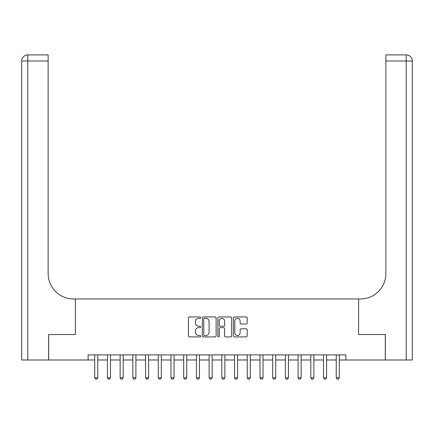 <?xml version="1.0" encoding="UTF-8"?>
<svg xmlns="http://www.w3.org/2000/svg" width="434" height="434" viewBox="0 0 434 434"><rect width="100%" height="100%" fill="white"/><g stroke="black" fill="none" stroke-linecap="round" stroke-linejoin="round"><path stroke-width="0.65" d="M200.73 317.645A0.7 0.7 0 0 0 200.031 316.95L189.425 316.95A0.998 0.998 0 0 0 188.427 317.948L188.427 335.911A0.998 0.998 0 0 0 189.425 336.909L200.031 336.909A0.7 0.7 0 0 0 200.73 336.214A0.7 0.7 0 0 0 200.031 335.515L198.658 335.515A3.195 3.195 0 0 1 195.463 332.319L195.463 330.822A3.195 3.195 0 0 1 198.658 327.627L200.031 327.627A0.7 0.7 0 0 0 200.73 326.927A0.7 0.7 0 0 0 200.031 326.232L198.658 326.232A3.195 3.195 0 0 1 195.463 323.037L195.463 321.54A3.195 3.195 0 0 1 198.658 318.344L200.031 318.344A0.7 0.7 0 0 0 200.73 317.645M246.17 323.986A0.998 0.998 0 0 0 247.168 322.988L247.168 317.948A0.998 0.998 0 0 0 246.17 316.95L234.393 316.95A0.998 0.998 0 0 0 233.394 317.948L233.394 335.911A0.998 0.998 0 0 0 234.393 336.909L246.17 336.909A0.998 0.998 0 0 0 247.168 335.911L247.168 329.824A0.998 0.998 0 0 0 246.17 328.826L241.13 328.826A0.998 0.998 0 0 0 240.132 329.824L240.132 332.845A2.669 2.669 0 0 1 237.463 335.515A2.669 2.669 0 0 1 234.794 332.845L234.794 321.014A2.669 2.669 0 0 1 237.463 318.344A2.669 2.669 0 0 1 240.132 321.014L240.132 322.988A0.998 0.998 0 0 0 241.13 323.986L246.17 323.986M412.3 359.981L412.3 61.004L412.3 359.981L385.354 359.981L385.354 334.554L358.609 334.554L385.3 334.554L385.3 359.981L345.893 359.981L345.893 354.893L88.107 354.893L88.107 359.981L94.715 359.981M88.107 359.981L48.7 359.981L48.7 334.554L75.391 334.554L75.391 298.966L358.609 298.966L358.609 334.554L358.609 298.966L360.437 298.966A25.422 25.422 0 0 0 385.859 273.539L385.859 54.901L406.197 54.901L385.859 54.901M216.127 317.948A0.998 0.998 0 0 0 215.128 316.95L203.351 316.95A0.998 0.998 0 0 0 202.352 317.948L202.352 335.911A0.998 0.998 0 0 0 203.351 336.909L215.128 336.909A0.998 0.998 0 0 0 216.127 335.911L216.127 317.948M218.872 316.95L230.649 316.95A0.998 0.998 0 0 1 231.647 317.948L231.647 335.911A0.998 0.998 0 0 1 230.649 336.909L225.609 336.909A0.998 0.998 0 0 1 224.611 335.911L224.611 328.625A0.998 0.998 0 0 0 223.613 327.627L220.271 327.627A0.998 0.998 0 0 0 219.273 328.625L219.273 336.214A0.7 0.7 0 0 1 218.573 336.909A0.7 0.7 0 0 1 217.873 336.214L217.873 317.948A0.998 0.998 0 0 1 218.872 316.95M97.764 359.981L107.426 359.981M110.475 359.981L120.137 359.981M123.191 359.981L132.847 359.981M135.902 359.981L145.564 359.981M148.612 359.981L158.274 359.981M161.323 359.981L170.985 359.981M174.034 359.981L183.696 359.981M186.745 359.981L196.407 359.981M199.456 359.981L209.117 359.981M212.172 359.981L221.828 359.981M224.883 359.981L234.544 359.981M237.593 359.981L247.255 359.981M250.304 359.981L259.966 359.981M263.015 359.981L272.677 359.981M275.726 359.981L285.388 359.981M288.436 359.981L298.098 359.981M301.153 359.981L310.809 359.981M313.863 359.981L323.525 359.981M326.574 359.981L336.236 359.981M339.285 359.981L345.893 359.981M204.447 318.344A0.7 0.7 0 0 0 203.747 319.044L203.747 334.815A0.7 0.7 0 0 0 204.447 335.515L205.895 335.515A3.195 3.195 0 0 0 209.09 332.319L209.09 321.54A3.195 3.195 0 0 0 205.895 318.344L204.447 318.344M224.611 321.062A2.669 2.669 0 0 0 221.942 318.393A2.669 2.669 0 0 0 219.273 321.062L219.273 325.234A0.998 0.998 0 0 0 220.271 326.232L223.613 326.232A0.998 0.998 0 0 0 224.611 325.234L224.611 321.062M97.878 354.893L97.813 355.093A1.014 1.014 0 0 0 97.764 355.403L97.764 377.775L97.004 379.099L95.48 379.099L94.715 377.775L94.715 355.403A1.014 1.014 0 0 0 94.666 355.093L94.601 354.893M94.715 377.775L97.764 377.775M110.589 354.893L110.524 355.093A1.014 1.014 0 0 0 110.475 355.403L110.475 377.775L109.715 379.099L108.191 379.099L107.426 377.775L107.426 355.403A1.014 1.014 0 0 0 107.377 355.093L107.317 354.893M107.426 377.775L110.475 377.775M123.299 354.893L123.234 355.093A1.014 1.014 0 0 0 123.191 355.403L123.191 377.775L122.426 379.099L120.902 379.099L120.137 377.775L120.137 355.403A1.014 1.014 0 0 0 120.088 355.093L120.028 354.893M120.137 377.775L123.191 377.775M136.01 354.893L135.951 355.093A1.014 1.014 0 0 0 135.902 355.403L135.902 377.775L135.137 379.099L133.612 379.099L132.847 377.775L132.847 355.403A1.014 1.014 0 0 0 132.804 355.093L132.739 354.893M132.847 377.775L135.902 377.775M148.721 354.893L148.661 355.093A1.014 1.014 0 0 0 148.612 355.403L148.612 377.775L147.848 379.099L146.323 379.099L145.564 377.775L145.564 355.403A1.014 1.014 0 0 0 145.515 355.093L145.45 354.893M145.564 377.775L148.612 377.775M48.646 334.554L75.391 334.554L75.391 298.966L73.563 298.966A25.422 25.422 0 0 1 48.141 273.539L48.141 61.004L27.803 61.004L27.803 359.981L48.646 359.981L48.646 334.554M27.803 359.981L21.7 359.981L21.7 61.004A6.103 6.103 0 0 1 27.803 54.901L48.141 54.901L48.141 61.004M48.141 54.901L27.803 54.901A6.103 6.103 0 0 0 21.7 61.004L27.803 61.004L27.803 54.901M73.563 298.966A25.422 25.422 0 0 1 48.141 273.539M406.197 359.981L406.197 61.004L412.3 61.004L412.3 298.966L412.3 61.004A6.103 6.103 0 0 0 406.197 54.901A6.103 6.103 0 0 1 412.3 61.004A6.103 6.103 0 0 0 406.197 54.901L406.197 61.004L385.859 61.004M360.437 298.966A25.422 25.422 0 0 0 385.859 273.539M161.437 354.893L161.372 355.093A1.014 1.014 0 0 0 161.323 355.403L161.323 377.775L160.558 379.099L159.034 379.099L158.274 377.775L158.274 355.403A1.014 1.014 0 0 0 158.226 355.093L158.16 354.893M158.274 377.775L161.323 377.775M174.148 354.893L174.083 355.093A1.014 1.014 0 0 0 174.034 355.403L174.034 377.775L173.274 379.099L171.745 379.099L170.985 377.775L170.985 355.403A1.014 1.014 0 0 0 170.936 355.093L170.871 354.893M170.985 377.775L174.034 377.775M186.859 354.893L186.794 355.093A1.014 1.014 0 0 0 186.745 355.403L186.745 377.775L185.985 379.099L184.461 379.099L183.696 377.775L183.696 355.403A1.014 1.014 0 0 0 183.647 355.093L183.582 354.893M183.696 377.775L186.745 377.775M199.569 354.893L199.504 355.093A1.014 1.014 0 0 0 199.456 355.403L199.456 377.775L198.696 379.099L197.172 379.099L196.407 377.775L196.407 355.403A1.014 1.014 0 0 0 196.358 355.093L196.298 354.893M196.407 377.775L199.456 377.775M212.28 354.893L212.215 355.093A1.014 1.014 0 0 0 212.172 355.403L212.172 377.775L211.407 379.099L209.882 379.099L209.117 377.775L209.117 355.403A1.014 1.014 0 0 0 209.069 355.093L209.009 354.893M209.117 377.775L212.172 377.775M224.991 354.893L224.931 355.093A1.014 1.014 0 0 0 224.883 355.403L224.883 377.775L224.118 379.099L222.593 379.099L221.828 377.775L221.828 355.403A1.014 1.014 0 0 0 221.785 355.093L221.72 354.893M221.828 377.775L224.883 377.775M237.702 354.893L237.642 355.093A1.014 1.014 0 0 0 237.593 355.403L237.593 377.775L236.828 379.099L235.304 379.099L234.544 377.775L234.544 355.403A1.014 1.014 0 0 0 234.496 355.093L234.431 354.893M234.544 377.775L237.593 377.775M250.418 354.893L250.353 355.093A1.014 1.014 0 0 0 250.304 355.403L250.304 377.775L249.539 379.099L248.015 379.099L247.255 377.775L247.255 355.403A1.014 1.014 0 0 0 247.206 355.093L247.141 354.893M247.255 377.775L250.304 377.775M263.129 354.893L263.064 355.093A1.014 1.014 0 0 0 263.015 355.403L263.015 377.775L262.255 379.099L260.726 379.099L259.966 377.775L259.966 355.403A1.014 1.014 0 0 0 259.917 355.093L259.852 354.893M259.966 377.775L263.015 377.775M275.84 354.893L275.774 355.093A1.014 1.014 0 0 0 275.726 355.403L275.726 377.775L274.966 379.099L273.442 379.099L272.677 377.775L272.677 355.403A1.014 1.014 0 0 0 272.628 355.093L272.563 354.893M272.677 377.775L275.726 377.775M288.55 354.893L288.485 355.093A1.014 1.014 0 0 0 288.436 355.403L288.436 377.775L287.677 379.099L286.152 379.099L285.388 377.775L285.388 355.403A1.014 1.014 0 0 0 285.339 355.093L285.279 354.893M285.388 377.775L288.436 377.775M301.261 354.893L301.196 355.093A1.014 1.014 0 0 0 301.153 355.403L301.153 377.775L300.388 379.099L298.863 379.099L298.098 377.775L298.098 355.403A1.014 1.014 0 0 0 298.049 355.093L297.99 354.893M298.098 377.775L301.153 377.775M313.972 354.893L313.912 355.093A1.014 1.014 0 0 0 313.863 355.403L313.863 377.775L313.098 379.099L311.574 379.099L310.809 377.775L310.809 355.403A1.014 1.014 0 0 0 310.766 355.093L310.701 354.893M310.809 377.775L313.863 377.775M326.683 354.893L326.623 355.093A1.014 1.014 0 0 0 326.574 355.403L326.574 377.775L325.809 379.099L324.285 379.099L323.525 377.775L323.525 355.403A1.014 1.014 0 0 0 323.476 355.093L323.411 354.893M323.525 377.775L326.574 377.775M339.399 354.893L339.334 355.093A1.014 1.014 0 0 0 339.285 355.403L339.285 377.775L338.52 379.099L336.996 379.099L336.236 377.775L336.236 355.403A1.014 1.014 0 0 0 336.187 355.093L336.122 354.893M336.236 377.775L339.285 377.775"/></g></svg>
